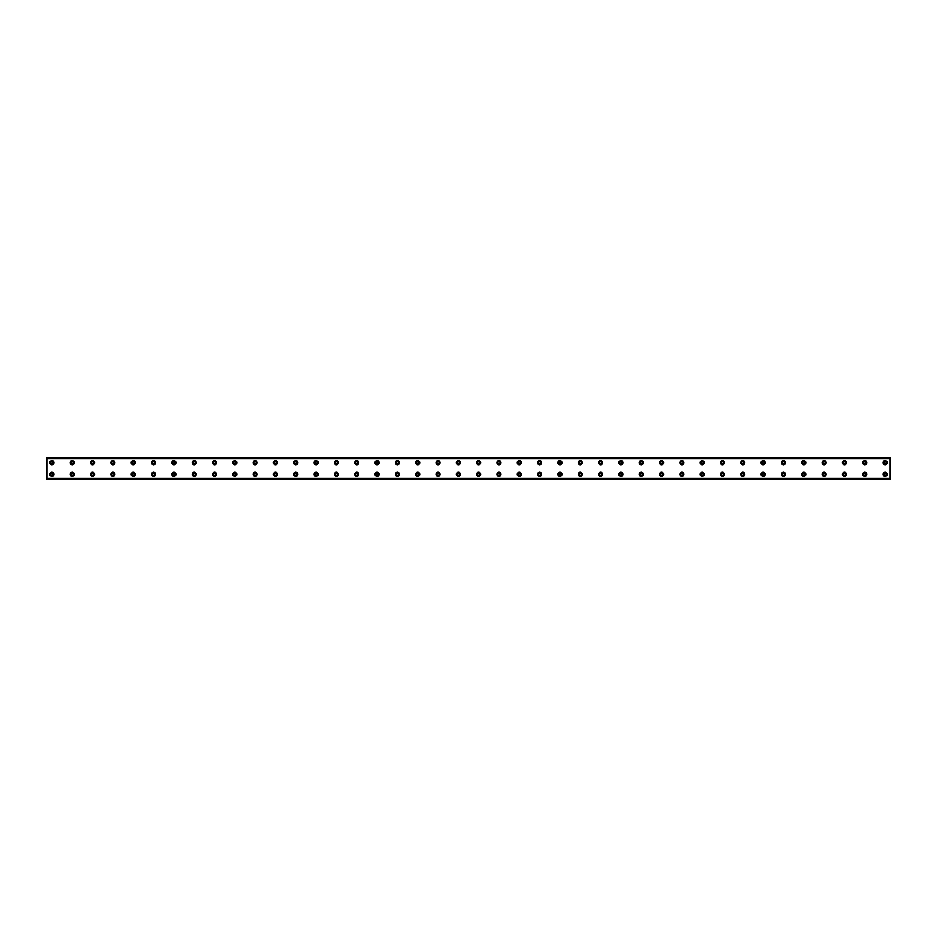 <?xml version="1.0" encoding="UTF-8"?>
<svg xmlns="http://www.w3.org/2000/svg" width="937" height="937" viewBox="0 0 937 937"><rect width="100%" height="100%" fill="white"/><g stroke="black" fill="none" stroke-linecap="round" stroke-linejoin="round"><path stroke-width="1.41" d="M51.933 463.803A1.148 1.148 0 0 1 50.785 462.655A1.148 1.148 0 0 1 51.933 461.519A1.148 1.148 0 0 1 53.069 462.655A1.148 1.148 0 0 1 51.933 463.803M72.254 463.803A1.148 1.148 0 0 1 71.107 462.655A1.148 1.148 0 0 1 72.254 461.519A1.148 1.148 0 0 1 73.391 462.655A1.148 1.148 0 0 1 72.254 463.803M885.067 475.481A1.148 1.148 0 0 1 883.931 474.345A1.148 1.148 0 0 1 885.067 473.197A1.148 1.148 0 0 1 886.215 474.345A1.148 1.148 0 0 1 885.067 475.481M864.746 475.481A1.148 1.148 0 0 1 863.609 474.345A1.148 1.148 0 0 1 864.746 473.197A1.148 1.148 0 0 1 865.893 474.345A1.148 1.148 0 0 1 864.746 475.481M844.424 475.481A1.148 1.148 0 0 1 843.288 474.345A1.148 1.148 0 0 1 844.424 473.197A1.148 1.148 0 0 1 845.572 474.345A1.148 1.148 0 0 1 844.424 475.481M824.103 475.481A1.148 1.148 0 0 1 822.967 474.345A1.148 1.148 0 0 1 824.103 473.197A1.148 1.148 0 0 1 825.251 474.345A1.148 1.148 0 0 1 824.103 475.481M803.794 475.481A1.148 1.148 0 0 1 802.646 474.345A1.148 1.148 0 0 1 803.794 473.197A1.148 1.148 0 0 1 804.93 474.345A1.148 1.148 0 0 1 803.794 475.481M783.473 475.481A1.148 1.148 0 0 1 782.325 474.345A1.148 1.148 0 0 1 783.473 473.197A1.148 1.148 0 0 1 784.609 474.345A1.148 1.148 0 0 1 783.473 475.481M763.151 475.481A1.148 1.148 0 0 1 762.004 474.345A1.148 1.148 0 0 1 763.151 473.197A1.148 1.148 0 0 1 764.287 474.345A1.148 1.148 0 0 1 763.151 475.481M742.83 475.481A1.148 1.148 0 0 1 741.682 474.345A1.148 1.148 0 0 1 742.83 473.197A1.148 1.148 0 0 1 743.966 474.345A1.148 1.148 0 0 1 742.83 475.481M722.509 475.481A1.148 1.148 0 0 1 721.361 474.345A1.148 1.148 0 0 1 722.509 473.197A1.148 1.148 0 0 1 723.645 474.345A1.148 1.148 0 0 1 722.509 475.481M702.188 475.481A1.148 1.148 0 0 1 701.04 474.345A1.148 1.148 0 0 1 702.188 473.197A1.148 1.148 0 0 1 703.324 474.345A1.148 1.148 0 0 1 702.188 475.481M681.867 475.481A1.148 1.148 0 0 1 680.719 474.345A1.148 1.148 0 0 1 681.867 473.197A1.148 1.148 0 0 1 683.003 474.345A1.148 1.148 0 0 1 681.867 475.481M661.545 475.481A1.148 1.148 0 0 1 660.398 474.345A1.148 1.148 0 0 1 661.545 473.197A1.148 1.148 0 0 1 662.693 474.345A1.148 1.148 0 0 1 661.545 475.481M641.224 475.481A1.148 1.148 0 0 1 640.076 474.345A1.148 1.148 0 0 1 641.224 473.197A1.148 1.148 0 0 1 642.372 474.345A1.148 1.148 0 0 1 641.224 475.481M620.903 475.481A1.148 1.148 0 0 1 619.755 474.345A1.148 1.148 0 0 1 620.903 473.197A1.148 1.148 0 0 1 622.051 474.345A1.148 1.148 0 0 1 620.903 475.481M600.582 475.481A1.148 1.148 0 0 1 599.446 474.345A1.148 1.148 0 0 1 600.582 473.197A1.148 1.148 0 0 1 601.73 474.345A1.148 1.148 0 0 1 600.582 475.481M580.261 475.481A1.148 1.148 0 0 1 579.125 474.345A1.148 1.148 0 0 1 580.261 473.197A1.148 1.148 0 0 1 581.408 474.345A1.148 1.148 0 0 1 580.261 475.481M559.939 475.481A1.148 1.148 0 0 1 558.803 474.345A1.148 1.148 0 0 1 559.939 473.197A1.148 1.148 0 0 1 561.087 474.345A1.148 1.148 0 0 1 559.939 475.481M539.618 475.481A1.148 1.148 0 0 1 538.482 474.345A1.148 1.148 0 0 1 539.618 473.197A1.148 1.148 0 0 1 540.766 474.345A1.148 1.148 0 0 1 539.618 475.481M92.576 463.803A1.148 1.148 0 0 1 91.428 462.655A1.148 1.148 0 0 1 92.576 461.519A1.148 1.148 0 0 1 93.712 462.655A1.148 1.148 0 0 1 92.576 463.803M112.897 463.803A1.148 1.148 0 0 1 111.749 462.655A1.148 1.148 0 0 1 112.897 461.519A1.148 1.148 0 0 1 114.033 462.655A1.148 1.148 0 0 1 112.897 463.803M133.206 463.803A1.148 1.148 0 0 1 132.07 462.655A1.148 1.148 0 0 1 133.206 461.519A1.148 1.148 0 0 1 134.354 462.655A1.148 1.148 0 0 1 133.206 463.803M153.527 463.803A1.148 1.148 0 0 1 152.391 462.655A1.148 1.148 0 0 1 153.527 461.519A1.148 1.148 0 0 1 154.675 462.655A1.148 1.148 0 0 1 153.527 463.803M173.849 463.803A1.148 1.148 0 0 1 172.713 462.655A1.148 1.148 0 0 1 173.849 461.519A1.148 1.148 0 0 1 174.996 462.655A1.148 1.148 0 0 1 173.849 463.803M194.17 463.803A1.148 1.148 0 0 1 193.034 462.655A1.148 1.148 0 0 1 194.17 461.519A1.148 1.148 0 0 1 195.318 462.655A1.148 1.148 0 0 1 194.17 463.803M214.491 463.803A1.148 1.148 0 0 1 213.355 462.655A1.148 1.148 0 0 1 214.491 461.519A1.148 1.148 0 0 1 215.639 462.655A1.148 1.148 0 0 1 214.491 463.803M234.812 463.803A1.148 1.148 0 0 1 233.676 462.655A1.148 1.148 0 0 1 234.812 461.519A1.148 1.148 0 0 1 235.96 462.655A1.148 1.148 0 0 1 234.812 463.803M255.133 463.803A1.148 1.148 0 0 1 253.997 462.655A1.148 1.148 0 0 1 255.133 461.519A1.148 1.148 0 0 1 256.281 462.655A1.148 1.148 0 0 1 255.133 463.803M275.455 463.803A1.148 1.148 0 0 1 274.307 462.655A1.148 1.148 0 0 1 275.455 461.519A1.148 1.148 0 0 1 276.602 462.655A1.148 1.148 0 0 1 275.455 463.803M295.776 463.803A1.148 1.148 0 0 1 294.628 462.655A1.148 1.148 0 0 1 295.776 461.519A1.148 1.148 0 0 1 296.924 462.655A1.148 1.148 0 0 1 295.776 463.803M316.097 463.803A1.148 1.148 0 0 1 314.949 462.655A1.148 1.148 0 0 1 316.097 461.519A1.148 1.148 0 0 1 317.245 462.655A1.148 1.148 0 0 1 316.097 463.803M336.418 463.803A1.148 1.148 0 0 1 335.27 462.655A1.148 1.148 0 0 1 336.418 461.519A1.148 1.148 0 0 1 337.554 462.655A1.148 1.148 0 0 1 336.418 463.803M356.739 463.803A1.148 1.148 0 0 1 355.591 462.655A1.148 1.148 0 0 1 356.739 461.519A1.148 1.148 0 0 1 357.875 462.655A1.148 1.148 0 0 1 356.739 463.803M377.061 463.803A1.148 1.148 0 0 1 375.913 462.655A1.148 1.148 0 0 1 377.061 461.519A1.148 1.148 0 0 1 378.197 462.655A1.148 1.148 0 0 1 377.061 463.803M397.382 463.803A1.148 1.148 0 0 1 396.234 462.655A1.148 1.148 0 0 1 397.382 461.519A1.148 1.148 0 0 1 398.518 462.655A1.148 1.148 0 0 1 397.382 463.803M417.703 463.803A1.148 1.148 0 0 1 416.555 462.655A1.148 1.148 0 0 1 417.703 461.519A1.148 1.148 0 0 1 418.839 462.655A1.148 1.148 0 0 1 417.703 463.803M438.024 463.803A1.148 1.148 0 0 1 436.876 462.655A1.148 1.148 0 0 1 438.024 461.519A1.148 1.148 0 0 1 439.16 462.655A1.148 1.148 0 0 1 438.024 463.803M458.345 463.803A1.148 1.148 0 0 1 457.197 462.655A1.148 1.148 0 0 1 458.345 461.519A1.148 1.148 0 0 1 459.481 462.655A1.148 1.148 0 0 1 458.345 463.803M478.655 463.803A1.148 1.148 0 0 1 477.519 462.655A1.148 1.148 0 0 1 478.655 461.519A1.148 1.148 0 0 1 479.803 462.655A1.148 1.148 0 0 1 478.655 463.803M498.976 463.803A1.148 1.148 0 0 1 497.84 462.655A1.148 1.148 0 0 1 498.976 461.519A1.148 1.148 0 0 1 500.124 462.655A1.148 1.148 0 0 1 498.976 463.803M519.297 463.803A1.148 1.148 0 0 1 518.161 462.655A1.148 1.148 0 0 1 519.297 461.519A1.148 1.148 0 0 1 520.445 462.655A1.148 1.148 0 0 1 519.297 463.803M539.618 463.803A1.148 1.148 0 0 1 538.482 462.655A1.148 1.148 0 0 1 539.618 461.519A1.148 1.148 0 0 1 540.766 462.655A1.148 1.148 0 0 1 539.618 463.803M559.939 463.803A1.148 1.148 0 0 1 558.803 462.655A1.148 1.148 0 0 1 559.939 461.519A1.148 1.148 0 0 1 561.087 462.655A1.148 1.148 0 0 1 559.939 463.803M580.261 463.803A1.148 1.148 0 0 1 579.125 462.655A1.148 1.148 0 0 1 580.261 461.519A1.148 1.148 0 0 1 581.408 462.655A1.148 1.148 0 0 1 580.261 463.803M600.582 463.803A1.148 1.148 0 0 1 599.446 462.655A1.148 1.148 0 0 1 600.582 461.519A1.148 1.148 0 0 1 601.73 462.655A1.148 1.148 0 0 1 600.582 463.803M620.903 463.803A1.148 1.148 0 0 1 619.755 462.655A1.148 1.148 0 0 1 620.903 461.519A1.148 1.148 0 0 1 622.051 462.655A1.148 1.148 0 0 1 620.903 463.803M641.224 463.803A1.148 1.148 0 0 1 640.076 462.655A1.148 1.148 0 0 1 641.224 461.519A1.148 1.148 0 0 1 642.372 462.655A1.148 1.148 0 0 1 641.224 463.803M661.545 463.803A1.148 1.148 0 0 1 660.398 462.655A1.148 1.148 0 0 1 661.545 461.519A1.148 1.148 0 0 1 662.693 462.655A1.148 1.148 0 0 1 661.545 463.803M681.867 463.803A1.148 1.148 0 0 1 680.719 462.655A1.148 1.148 0 0 1 681.867 461.519A1.148 1.148 0 0 1 683.003 462.655A1.148 1.148 0 0 1 681.867 463.803M702.188 463.803A1.148 1.148 0 0 1 701.04 462.655A1.148 1.148 0 0 1 702.188 461.519A1.148 1.148 0 0 1 703.324 462.655A1.148 1.148 0 0 1 702.188 463.803M722.509 463.803A1.148 1.148 0 0 1 721.361 462.655A1.148 1.148 0 0 1 722.509 461.519A1.148 1.148 0 0 1 723.645 462.655A1.148 1.148 0 0 1 722.509 463.803M519.297 475.481A1.148 1.148 0 0 1 518.161 474.345A1.148 1.148 0 0 1 519.297 473.197A1.148 1.148 0 0 1 520.445 474.345A1.148 1.148 0 0 1 519.297 475.481M498.976 475.481A1.148 1.148 0 0 1 497.84 474.345A1.148 1.148 0 0 1 498.976 473.197A1.148 1.148 0 0 1 500.124 474.345A1.148 1.148 0 0 1 498.976 475.481M478.655 475.481A1.148 1.148 0 0 1 477.519 474.345A1.148 1.148 0 0 1 478.655 473.197A1.148 1.148 0 0 1 479.803 474.345A1.148 1.148 0 0 1 478.655 475.481M458.345 475.481A1.148 1.148 0 0 1 457.197 474.345A1.148 1.148 0 0 1 458.345 473.197A1.148 1.148 0 0 1 459.481 474.345A1.148 1.148 0 0 1 458.345 475.481M438.024 475.481A1.148 1.148 0 0 1 436.876 474.345A1.148 1.148 0 0 1 438.024 473.197A1.148 1.148 0 0 1 439.16 474.345A1.148 1.148 0 0 1 438.024 475.481M417.703 475.481A1.148 1.148 0 0 1 416.555 474.345A1.148 1.148 0 0 1 417.703 473.197A1.148 1.148 0 0 1 418.839 474.345A1.148 1.148 0 0 1 417.703 475.481M397.382 475.481A1.148 1.148 0 0 1 396.234 474.345A1.148 1.148 0 0 1 397.382 473.197A1.148 1.148 0 0 1 398.518 474.345A1.148 1.148 0 0 1 397.382 475.481M377.061 475.481A1.148 1.148 0 0 1 375.913 474.345A1.148 1.148 0 0 1 377.061 473.197A1.148 1.148 0 0 1 378.197 474.345A1.148 1.148 0 0 1 377.061 475.481M356.739 475.481A1.148 1.148 0 0 1 355.591 474.345A1.148 1.148 0 0 1 356.739 473.197A1.148 1.148 0 0 1 357.875 474.345A1.148 1.148 0 0 1 356.739 475.481M336.418 475.481A1.148 1.148 0 0 1 335.27 474.345A1.148 1.148 0 0 1 336.418 473.197A1.148 1.148 0 0 1 337.554 474.345A1.148 1.148 0 0 1 336.418 475.481M316.097 475.481A1.148 1.148 0 0 1 314.949 474.345A1.148 1.148 0 0 1 316.097 473.197A1.148 1.148 0 0 1 317.245 474.345A1.148 1.148 0 0 1 316.097 475.481M295.776 475.481A1.148 1.148 0 0 1 294.628 474.345A1.148 1.148 0 0 1 295.776 473.197A1.148 1.148 0 0 1 296.924 474.345A1.148 1.148 0 0 1 295.776 475.481M275.455 475.481A1.148 1.148 0 0 1 274.307 474.345A1.148 1.148 0 0 1 275.455 473.197A1.148 1.148 0 0 1 276.602 474.345A1.148 1.148 0 0 1 275.455 475.481M255.133 475.481A1.148 1.148 0 0 1 253.997 474.345A1.148 1.148 0 0 1 255.133 473.197A1.148 1.148 0 0 1 256.281 474.345A1.148 1.148 0 0 1 255.133 475.481M234.812 475.481A1.148 1.148 0 0 1 233.676 474.345A1.148 1.148 0 0 1 234.812 473.197A1.148 1.148 0 0 1 235.96 474.345A1.148 1.148 0 0 1 234.812 475.481M214.491 475.481A1.148 1.148 0 0 1 213.355 474.345A1.148 1.148 0 0 1 214.491 473.197A1.148 1.148 0 0 1 215.639 474.345A1.148 1.148 0 0 1 214.491 475.481M194.17 475.481A1.148 1.148 0 0 1 193.034 474.345A1.148 1.148 0 0 1 194.17 473.197A1.148 1.148 0 0 1 195.318 474.345A1.148 1.148 0 0 1 194.17 475.481M173.849 475.481A1.148 1.148 0 0 1 172.713 474.345A1.148 1.148 0 0 1 173.849 473.197A1.148 1.148 0 0 1 174.996 474.345A1.148 1.148 0 0 1 173.849 475.481M153.527 475.481A1.148 1.148 0 0 1 152.391 474.345A1.148 1.148 0 0 1 153.527 473.197A1.148 1.148 0 0 1 154.675 474.345A1.148 1.148 0 0 1 153.527 475.481M133.206 475.481A1.148 1.148 0 0 1 132.07 474.345A1.148 1.148 0 0 1 133.206 473.197A1.148 1.148 0 0 1 134.354 474.345A1.148 1.148 0 0 1 133.206 475.481M112.897 475.481A1.148 1.148 0 0 1 111.749 474.345A1.148 1.148 0 0 1 112.897 473.197A1.148 1.148 0 0 1 114.033 474.345A1.148 1.148 0 0 1 112.897 475.481M92.576 475.481A1.148 1.148 0 0 1 91.428 474.345A1.148 1.148 0 0 1 92.576 473.197A1.148 1.148 0 0 1 93.712 474.345A1.148 1.148 0 0 1 92.576 475.481M72.254 475.481A1.148 1.148 0 0 1 71.107 474.345A1.148 1.148 0 0 1 72.254 473.197A1.148 1.148 0 0 1 73.391 474.345A1.148 1.148 0 0 1 72.254 475.481M51.933 475.481A1.148 1.148 0 0 1 50.785 474.345A1.148 1.148 0 0 1 51.933 473.197A1.148 1.148 0 0 1 53.069 474.345A1.148 1.148 0 0 1 51.933 475.481M885.067 463.803A1.148 1.148 0 0 1 883.931 462.655A1.148 1.148 0 0 1 885.067 461.519A1.148 1.148 0 0 1 886.215 462.655A1.148 1.148 0 0 1 885.067 463.803M864.746 463.803A1.148 1.148 0 0 1 863.609 462.655A1.148 1.148 0 0 1 864.746 461.519A1.148 1.148 0 0 1 865.893 462.655A1.148 1.148 0 0 1 864.746 463.803M844.424 463.803A1.148 1.148 0 0 1 843.288 462.655A1.148 1.148 0 0 1 844.424 461.519A1.148 1.148 0 0 1 845.572 462.655A1.148 1.148 0 0 1 844.424 463.803M824.103 463.803A1.148 1.148 0 0 1 822.967 462.655A1.148 1.148 0 0 1 824.103 461.519A1.148 1.148 0 0 1 825.251 462.655A1.148 1.148 0 0 1 824.103 463.803M803.794 463.803A1.148 1.148 0 0 1 802.646 462.655A1.148 1.148 0 0 1 803.794 461.519A1.148 1.148 0 0 1 804.93 462.655A1.148 1.148 0 0 1 803.794 463.803M783.473 463.803A1.148 1.148 0 0 1 782.325 462.655A1.148 1.148 0 0 1 783.473 461.519A1.148 1.148 0 0 1 784.609 462.655A1.148 1.148 0 0 1 783.473 463.803M763.151 463.803A1.148 1.148 0 0 1 762.004 462.655A1.148 1.148 0 0 1 763.151 461.519A1.148 1.148 0 0 1 764.287 462.655A1.148 1.148 0 0 1 763.151 463.803M742.83 463.803A1.148 1.148 0 0 1 741.682 462.655A1.148 1.148 0 0 1 742.83 461.519A1.148 1.148 0 0 1 743.966 462.655A1.148 1.148 0 0 1 742.83 463.803M51.933 460.629A2.026 2.026 0 0 0 49.895 462.655A2.026 2.026 0 0 0 51.933 464.693A2.026 2.026 0 0 0 53.959 462.655A2.026 2.026 0 0 0 51.933 460.629M72.254 460.629A2.026 2.026 0 0 0 70.216 462.655A2.026 2.026 0 0 0 72.254 464.693A2.026 2.026 0 0 0 74.281 462.655A2.026 2.026 0 0 0 72.254 460.629M885.067 472.307A2.026 2.026 0 0 0 883.041 474.345A2.026 2.026 0 0 0 885.067 476.371A2.026 2.026 0 0 0 887.105 474.345A2.026 2.026 0 0 0 885.067 472.307M864.746 472.307A2.026 2.026 0 0 0 862.719 474.345A2.026 2.026 0 0 0 864.746 476.371A2.026 2.026 0 0 0 866.784 474.345A2.026 2.026 0 0 0 864.746 472.307M844.424 472.307A2.026 2.026 0 0 0 842.398 474.345A2.026 2.026 0 0 0 844.424 476.371A2.026 2.026 0 0 0 846.462 474.345A2.026 2.026 0 0 0 844.424 472.307M824.103 472.307A2.026 2.026 0 0 0 822.077 474.345A2.026 2.026 0 0 0 824.103 476.371A2.026 2.026 0 0 0 826.141 474.345A2.026 2.026 0 0 0 824.103 472.307M803.794 472.307A2.026 2.026 0 0 0 801.756 474.345A2.026 2.026 0 0 0 803.794 476.371A2.026 2.026 0 0 0 805.82 474.345A2.026 2.026 0 0 0 803.794 472.307M783.473 472.307A2.026 2.026 0 0 0 781.435 474.345A2.026 2.026 0 0 0 783.473 476.371A2.026 2.026 0 0 0 785.499 474.345A2.026 2.026 0 0 0 783.473 472.307M763.151 472.307A2.026 2.026 0 0 0 761.113 474.345A2.026 2.026 0 0 0 763.151 476.371A2.026 2.026 0 0 0 765.178 474.345A2.026 2.026 0 0 0 763.151 472.307M742.83 472.307A2.026 2.026 0 0 0 740.792 474.345A2.026 2.026 0 0 0 742.83 476.371A2.026 2.026 0 0 0 744.856 474.345A2.026 2.026 0 0 0 742.83 472.307M722.509 472.307A2.026 2.026 0 0 0 720.471 474.345A2.026 2.026 0 0 0 722.509 476.371A2.026 2.026 0 0 0 724.535 474.345A2.026 2.026 0 0 0 722.509 472.307M702.188 472.307A2.026 2.026 0 0 0 700.15 474.345A2.026 2.026 0 0 0 702.188 476.371A2.026 2.026 0 0 0 704.214 474.345A2.026 2.026 0 0 0 702.188 472.307M681.867 472.307A2.026 2.026 0 0 0 679.829 474.345A2.026 2.026 0 0 0 681.867 476.371A2.026 2.026 0 0 0 683.893 474.345A2.026 2.026 0 0 0 681.867 472.307M661.545 472.307A2.026 2.026 0 0 0 659.507 474.345A2.026 2.026 0 0 0 661.545 476.371A2.026 2.026 0 0 0 663.572 474.345A2.026 2.026 0 0 0 661.545 472.307M641.224 472.307A2.026 2.026 0 0 0 639.186 474.345A2.026 2.026 0 0 0 641.224 476.371A2.026 2.026 0 0 0 643.25 474.345A2.026 2.026 0 0 0 641.224 472.307M620.903 472.307A2.026 2.026 0 0 0 618.877 474.345A2.026 2.026 0 0 0 620.903 476.371A2.026 2.026 0 0 0 622.941 474.345A2.026 2.026 0 0 0 620.903 472.307M600.582 472.307A2.026 2.026 0 0 0 598.556 474.345A2.026 2.026 0 0 0 600.582 476.371A2.026 2.026 0 0 0 602.62 474.345A2.026 2.026 0 0 0 600.582 472.307M580.261 472.307A2.026 2.026 0 0 0 578.234 474.345A2.026 2.026 0 0 0 580.261 476.371A2.026 2.026 0 0 0 582.299 474.345A2.026 2.026 0 0 0 580.261 472.307M559.939 472.307A2.026 2.026 0 0 0 557.913 474.345A2.026 2.026 0 0 0 559.939 476.371A2.026 2.026 0 0 0 561.977 474.345A2.026 2.026 0 0 0 559.939 472.307M539.618 472.307A2.026 2.026 0 0 0 537.592 474.345A2.026 2.026 0 0 0 539.618 476.371A2.026 2.026 0 0 0 541.656 474.345A2.026 2.026 0 0 0 539.618 472.307M92.576 460.629A2.026 2.026 0 0 0 90.538 462.655A2.026 2.026 0 0 0 92.576 464.693A2.026 2.026 0 0 0 94.602 462.655A2.026 2.026 0 0 0 92.576 460.629M112.897 460.629A2.026 2.026 0 0 0 110.859 462.655A2.026 2.026 0 0 0 112.897 464.693A2.026 2.026 0 0 0 114.923 462.655A2.026 2.026 0 0 0 112.897 460.629M133.206 460.629A2.026 2.026 0 0 0 131.18 462.655A2.026 2.026 0 0 0 133.206 464.693A2.026 2.026 0 0 0 135.244 462.655A2.026 2.026 0 0 0 133.206 460.629M153.527 460.629A2.026 2.026 0 0 0 151.501 462.655A2.026 2.026 0 0 0 153.527 464.693A2.026 2.026 0 0 0 155.565 462.655A2.026 2.026 0 0 0 153.527 460.629M173.849 460.629A2.026 2.026 0 0 0 171.822 462.655A2.026 2.026 0 0 0 173.849 464.693A2.026 2.026 0 0 0 175.887 462.655A2.026 2.026 0 0 0 173.849 460.629M194.17 460.629A2.026 2.026 0 0 0 192.144 462.655A2.026 2.026 0 0 0 194.17 464.693A2.026 2.026 0 0 0 196.208 462.655A2.026 2.026 0 0 0 194.17 460.629M214.491 460.629A2.026 2.026 0 0 0 212.465 462.655A2.026 2.026 0 0 0 214.491 464.693A2.026 2.026 0 0 0 216.529 462.655A2.026 2.026 0 0 0 214.491 460.629M234.812 460.629A2.026 2.026 0 0 0 232.786 462.655A2.026 2.026 0 0 0 234.812 464.693A2.026 2.026 0 0 0 236.85 462.655A2.026 2.026 0 0 0 234.812 460.629M255.133 460.629A2.026 2.026 0 0 0 253.107 462.655A2.026 2.026 0 0 0 255.133 464.693A2.026 2.026 0 0 0 257.171 462.655A2.026 2.026 0 0 0 255.133 460.629M275.455 460.629A2.026 2.026 0 0 0 273.428 462.655A2.026 2.026 0 0 0 275.455 464.693A2.026 2.026 0 0 0 277.493 462.655A2.026 2.026 0 0 0 275.455 460.629M295.776 460.629A2.026 2.026 0 0 0 293.75 462.655A2.026 2.026 0 0 0 295.776 464.693A2.026 2.026 0 0 0 297.814 462.655A2.026 2.026 0 0 0 295.776 460.629M316.097 460.629A2.026 2.026 0 0 0 314.059 462.655A2.026 2.026 0 0 0 316.097 464.693A2.026 2.026 0 0 0 318.123 462.655A2.026 2.026 0 0 0 316.097 460.629M336.418 460.629A2.026 2.026 0 0 0 334.38 462.655A2.026 2.026 0 0 0 336.418 464.693A2.026 2.026 0 0 0 338.444 462.655A2.026 2.026 0 0 0 336.418 460.629M356.739 460.629A2.026 2.026 0 0 0 354.701 462.655A2.026 2.026 0 0 0 356.739 464.693A2.026 2.026 0 0 0 358.766 462.655A2.026 2.026 0 0 0 356.739 460.629M377.061 460.629A2.026 2.026 0 0 0 375.023 462.655A2.026 2.026 0 0 0 377.061 464.693A2.026 2.026 0 0 0 379.087 462.655A2.026 2.026 0 0 0 377.061 460.629M397.382 460.629A2.026 2.026 0 0 0 395.344 462.655A2.026 2.026 0 0 0 397.382 464.693A2.026 2.026 0 0 0 399.408 462.655A2.026 2.026 0 0 0 397.382 460.629M417.703 460.629A2.026 2.026 0 0 0 415.665 462.655A2.026 2.026 0 0 0 417.703 464.693A2.026 2.026 0 0 0 419.729 462.655A2.026 2.026 0 0 0 417.703 460.629M438.024 460.629A2.026 2.026 0 0 0 435.986 462.655A2.026 2.026 0 0 0 438.024 464.693A2.026 2.026 0 0 0 440.05 462.655A2.026 2.026 0 0 0 438.024 460.629M458.345 460.629A2.026 2.026 0 0 0 456.307 462.655A2.026 2.026 0 0 0 458.345 464.693A2.026 2.026 0 0 0 460.372 462.655A2.026 2.026 0 0 0 458.345 460.629M478.655 460.629A2.026 2.026 0 0 0 476.628 462.655A2.026 2.026 0 0 0 478.655 464.693A2.026 2.026 0 0 0 480.693 462.655A2.026 2.026 0 0 0 478.655 460.629M498.976 460.629A2.026 2.026 0 0 0 496.95 462.655A2.026 2.026 0 0 0 498.976 464.693A2.026 2.026 0 0 0 501.014 462.655A2.026 2.026 0 0 0 498.976 460.629M519.297 460.629A2.026 2.026 0 0 0 517.271 462.655A2.026 2.026 0 0 0 519.297 464.693A2.026 2.026 0 0 0 521.335 462.655A2.026 2.026 0 0 0 519.297 460.629M539.618 460.629A2.026 2.026 0 0 0 537.592 462.655A2.026 2.026 0 0 0 539.618 464.693A2.026 2.026 0 0 0 541.656 462.655A2.026 2.026 0 0 0 539.618 460.629M559.939 460.629A2.026 2.026 0 0 0 557.913 462.655A2.026 2.026 0 0 0 559.939 464.693A2.026 2.026 0 0 0 561.977 462.655A2.026 2.026 0 0 0 559.939 460.629M580.261 460.629A2.026 2.026 0 0 0 578.234 462.655A2.026 2.026 0 0 0 580.261 464.693A2.026 2.026 0 0 0 582.299 462.655A2.026 2.026 0 0 0 580.261 460.629M600.582 460.629A2.026 2.026 0 0 0 598.556 462.655A2.026 2.026 0 0 0 600.582 464.693A2.026 2.026 0 0 0 602.62 462.655A2.026 2.026 0 0 0 600.582 460.629M620.903 460.629A2.026 2.026 0 0 0 618.877 462.655A2.026 2.026 0 0 0 620.903 464.693A2.026 2.026 0 0 0 622.941 462.655A2.026 2.026 0 0 0 620.903 460.629M641.224 460.629A2.026 2.026 0 0 0 639.186 462.655A2.026 2.026 0 0 0 641.224 464.693A2.026 2.026 0 0 0 643.25 462.655A2.026 2.026 0 0 0 641.224 460.629M661.545 460.629A2.026 2.026 0 0 0 659.507 462.655A2.026 2.026 0 0 0 661.545 464.693A2.026 2.026 0 0 0 663.572 462.655A2.026 2.026 0 0 0 661.545 460.629M681.867 460.629A2.026 2.026 0 0 0 679.829 462.655A2.026 2.026 0 0 0 681.867 464.693A2.026 2.026 0 0 0 683.893 462.655A2.026 2.026 0 0 0 681.867 460.629M702.188 460.629A2.026 2.026 0 0 0 700.15 462.655A2.026 2.026 0 0 0 702.188 464.693A2.026 2.026 0 0 0 704.214 462.655A2.026 2.026 0 0 0 702.188 460.629M722.509 460.629A2.026 2.026 0 0 0 720.471 462.655A2.026 2.026 0 0 0 722.509 464.693A2.026 2.026 0 0 0 724.535 462.655A2.026 2.026 0 0 0 722.509 460.629M519.297 472.307A2.026 2.026 0 0 0 517.271 474.345A2.026 2.026 0 0 0 519.297 476.371A2.026 2.026 0 0 0 521.335 474.345A2.026 2.026 0 0 0 519.297 472.307M498.976 472.307A2.026 2.026 0 0 0 496.95 474.345A2.026 2.026 0 0 0 498.976 476.371A2.026 2.026 0 0 0 501.014 474.345A2.026 2.026 0 0 0 498.976 472.307M478.655 472.307A2.026 2.026 0 0 0 476.628 474.345A2.026 2.026 0 0 0 478.655 476.371A2.026 2.026 0 0 0 480.693 474.345A2.026 2.026 0 0 0 478.655 472.307M458.345 472.307A2.026 2.026 0 0 0 456.307 474.345A2.026 2.026 0 0 0 458.345 476.371A2.026 2.026 0 0 0 460.372 474.345A2.026 2.026 0 0 0 458.345 472.307M438.024 472.307A2.026 2.026 0 0 0 435.986 474.345A2.026 2.026 0 0 0 438.024 476.371A2.026 2.026 0 0 0 440.05 474.345A2.026 2.026 0 0 0 438.024 472.307M417.703 472.307A2.026 2.026 0 0 0 415.665 474.345A2.026 2.026 0 0 0 417.703 476.371A2.026 2.026 0 0 0 419.729 474.345A2.026 2.026 0 0 0 417.703 472.307M397.382 472.307A2.026 2.026 0 0 0 395.344 474.345A2.026 2.026 0 0 0 397.382 476.371A2.026 2.026 0 0 0 399.408 474.345A2.026 2.026 0 0 0 397.382 472.307M377.061 472.307A2.026 2.026 0 0 0 375.023 474.345A2.026 2.026 0 0 0 377.061 476.371A2.026 2.026 0 0 0 379.087 474.345A2.026 2.026 0 0 0 377.061 472.307M356.739 472.307A2.026 2.026 0 0 0 354.701 474.345A2.026 2.026 0 0 0 356.739 476.371A2.026 2.026 0 0 0 358.766 474.345A2.026 2.026 0 0 0 356.739 472.307M336.418 472.307A2.026 2.026 0 0 0 334.38 474.345A2.026 2.026 0 0 0 336.418 476.371A2.026 2.026 0 0 0 338.444 474.345A2.026 2.026 0 0 0 336.418 472.307M316.097 472.307A2.026 2.026 0 0 0 314.059 474.345A2.026 2.026 0 0 0 316.097 476.371A2.026 2.026 0 0 0 318.123 474.345A2.026 2.026 0 0 0 316.097 472.307M295.776 472.307A2.026 2.026 0 0 0 293.75 474.345A2.026 2.026 0 0 0 295.776 476.371A2.026 2.026 0 0 0 297.814 474.345A2.026 2.026 0 0 0 295.776 472.307M275.455 472.307A2.026 2.026 0 0 0 273.428 474.345A2.026 2.026 0 0 0 275.455 476.371A2.026 2.026 0 0 0 277.493 474.345A2.026 2.026 0 0 0 275.455 472.307M255.133 472.307A2.026 2.026 0 0 0 253.107 474.345A2.026 2.026 0 0 0 255.133 476.371A2.026 2.026 0 0 0 257.171 474.345A2.026 2.026 0 0 0 255.133 472.307M234.812 472.307A2.026 2.026 0 0 0 232.786 474.345A2.026 2.026 0 0 0 234.812 476.371A2.026 2.026 0 0 0 236.85 474.345A2.026 2.026 0 0 0 234.812 472.307M214.491 472.307A2.026 2.026 0 0 0 212.465 474.345A2.026 2.026 0 0 0 214.491 476.371A2.026 2.026 0 0 0 216.529 474.345A2.026 2.026 0 0 0 214.491 472.307M194.17 472.307A2.026 2.026 0 0 0 192.144 474.345A2.026 2.026 0 0 0 194.17 476.371A2.026 2.026 0 0 0 196.208 474.345A2.026 2.026 0 0 0 194.17 472.307M173.849 472.307A2.026 2.026 0 0 0 171.822 474.345A2.026 2.026 0 0 0 173.849 476.371A2.026 2.026 0 0 0 175.887 474.345A2.026 2.026 0 0 0 173.849 472.307M153.527 472.307A2.026 2.026 0 0 0 151.501 474.345A2.026 2.026 0 0 0 153.527 476.371A2.026 2.026 0 0 0 155.565 474.345A2.026 2.026 0 0 0 153.527 472.307M133.206 472.307A2.026 2.026 0 0 0 131.18 474.345A2.026 2.026 0 0 0 133.206 476.371A2.026 2.026 0 0 0 135.244 474.345A2.026 2.026 0 0 0 133.206 472.307M112.897 472.307A2.026 2.026 0 0 0 110.859 474.345A2.026 2.026 0 0 0 112.897 476.371A2.026 2.026 0 0 0 114.923 474.345A2.026 2.026 0 0 0 112.897 472.307M92.576 472.307A2.026 2.026 0 0 0 90.538 474.345A2.026 2.026 0 0 0 92.576 476.371A2.026 2.026 0 0 0 94.602 474.345A2.026 2.026 0 0 0 92.576 472.307M72.254 472.307A2.026 2.026 0 0 0 70.216 474.345A2.026 2.026 0 0 0 72.254 476.371A2.026 2.026 0 0 0 74.281 474.345A2.026 2.026 0 0 0 72.254 472.307M51.933 472.307A2.026 2.026 0 0 0 49.895 474.345A2.026 2.026 0 0 0 51.933 476.371A2.026 2.026 0 0 0 53.959 474.345A2.026 2.026 0 0 0 51.933 472.307M885.067 460.629A2.026 2.026 0 0 0 883.041 462.655A2.026 2.026 0 0 0 885.067 464.693A2.026 2.026 0 0 0 887.105 462.655A2.026 2.026 0 0 0 885.067 460.629M864.746 460.629A2.026 2.026 0 0 0 862.719 462.655A2.026 2.026 0 0 0 864.746 464.693A2.026 2.026 0 0 0 866.784 462.655A2.026 2.026 0 0 0 864.746 460.629M844.424 460.629A2.026 2.026 0 0 0 842.398 462.655A2.026 2.026 0 0 0 844.424 464.693A2.026 2.026 0 0 0 846.462 462.655A2.026 2.026 0 0 0 844.424 460.629M824.103 460.629A2.026 2.026 0 0 0 822.077 462.655A2.026 2.026 0 0 0 824.103 464.693A2.026 2.026 0 0 0 826.141 462.655A2.026 2.026 0 0 0 824.103 460.629M803.794 460.629A2.026 2.026 0 0 0 801.756 462.655A2.026 2.026 0 0 0 803.794 464.693A2.026 2.026 0 0 0 805.82 462.655A2.026 2.026 0 0 0 803.794 460.629M783.473 460.629A2.026 2.026 0 0 0 781.435 462.655A2.026 2.026 0 0 0 783.473 464.693A2.026 2.026 0 0 0 785.499 462.655A2.026 2.026 0 0 0 783.473 460.629M763.151 460.629A2.026 2.026 0 0 0 761.113 462.655A2.026 2.026 0 0 0 763.151 464.693A2.026 2.026 0 0 0 765.178 462.655A2.026 2.026 0 0 0 763.151 460.629M742.83 460.629A2.026 2.026 0 0 0 740.792 462.655A2.026 2.026 0 0 0 742.83 464.693A2.026 2.026 0 0 0 744.856 462.655A2.026 2.026 0 0 0 742.83 460.629M46.85 478.655L46.85 457.83L890.15 457.83L890.15 479.17L46.85 479.17L890.15 478.655M890.15 478.502L46.85 478.502M46.85 458.498L890.15 458.498M46.85 458.345L890.15 458.345"/></g></svg>

